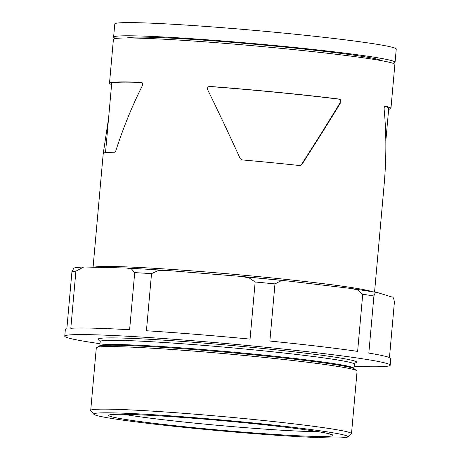 <?xml version="1.0" encoding="UTF-8"?>
<svg xmlns="http://www.w3.org/2000/svg" width="461" height="461" viewBox="0 0 461 461"><rect width="100%" height="100%" fill="white"/><g stroke="black" fill="none" stroke-linecap="round" stroke-linejoin="round"><path stroke-width="0.69" d="M339.331 99.086L338.841 99.15A139.078 5.953 -174.9 0 0 209.461 86.507L209.951 86.443C207.963 86.57 207.168 87.602 207.565 89.549C218.249 111.297 229.123 134.318 240.193 158.601L242.065 159.909A141.285 6.045 5.1 0 1 299.892 165.562L301.794 164.623C315.837 142.795 328.808 122.102 340.719 102.561C341.347 100.723 340.886 99.564 339.331 99.086A141.285 6.045 -174.9 0 0 209.951 86.443L209.427 86.461M93.082 267.184L103.218 153.588A141.285 6.045 5.1 0 1 105.961 152.666A141.285 6.045 5.1 0 1 114.812 152.234L115.711 151.093C123.185 127.928 132.082 106.099 142.403 85.613C142.956 83.735 142.582 82.628 141.297 82.3A141.285 6.045 -174.9 0 0 112.23 82.363A141.285 6.045 -174.9 0 0 109.493 83.291A141.285 6.045 -174.9 0 0 111.597 84.547M99.991 343.693A163.361 6.99 5.1 0 1 64.759 336.161L65.347 329.575A163.361 6.99 5.1 0 1 66.839 328.785L71.939 271.667A163.361 6.99 5.1 0 1 73.616 271.385A163.361 6.99 5.1 0 1 75.909 271.166L70.81 328.284A163.361 6.99 5.1 0 1 129.616 329.736L134.716 272.618A163.361 6.99 5.1 0 1 151.531 273.632L158.498 270.44L166.461 270.411L240.152 276.346L248.854 277.718L255.164 281.982A163.361 6.99 5.1 0 1 274.969 283.918L280.933 280.853L288.402 281.06L351.046 288.459L357.58 289.929L362.721 294.268A163.361 6.99 5.1 0 1 373.917 295.991C375.07 292.528 376.216 291.375 377.352 292.533L391.735 296.959C393.026 296.556 393.907 298.336 394.386 302.289L389.453 357.575M75.909 271.166L83.729 266.988L126.366 268.008L131.356 268.821L134.716 272.618M274.969 283.918L269.869 341.036A163.361 6.99 5.1 0 1 357.621 351.386L362.721 294.268M127.144 37.986A128.043 5.48 5.1 0 1 129.287 37.497A128.043 5.48 5.1 0 1 262.77 44.976A128.043 5.48 5.1 0 1 381.599 60.696M115.872 38.465A141.285 6.045 5.1 0 1 113.608 37.157L114.783 23.978A141.285 6.045 5.1 0 1 117.526 23.05A141.285 6.045 5.1 0 1 269.673 31.757A141.285 6.045 5.1 0 1 396.241 49.097L395.065 62.275A141.285 6.045 5.1 0 1 392.605 63.163M113.608 37.157A141.285 6.045 5.1 0 1 116.351 36.229A141.285 6.045 5.1 0 1 268.492 44.936A141.285 6.045 5.1 0 1 395.065 62.275M109.493 83.291L113.412 39.352A141.285 6.045 5.1 0 1 116.155 38.43A141.285 6.045 5.1 0 1 268.296 47.131A141.285 6.045 5.1 0 1 394.87 64.471L390.945 108.41A141.285 6.045 -174.9 0 0 385.062 106.122L385.033 106.122M141.861 82.473A139.078 5.953 -174.9 0 0 111.689 83.487L105.511 152.724M385.828 140.922L388.75 108.214A139.078 5.953 -174.9 0 0 384.641 106.382M388.652 109.274A141.285 6.045 -174.9 0 0 390.945 108.41M384.998 106.116L385.062 106.122C384.439 106.261 384.128 107.298 384.128 109.24C386.214 130.936 386.41 153.651 384.722 177.381L384.658 178.603A141.285 6.045 5.1 0 1 384.67 178.707L374.562 292.02M373.917 295.991L368.823 353.109A163.361 6.99 5.1 0 1 390.778 358.618L390.19 365.204A163.361 6.99 5.1 0 1 354.181 366.374M351.046 288.459L377.352 292.533M151.531 273.632L146.431 330.75A163.361 6.99 5.1 0 1 250.064 339.1L255.164 281.982M83.729 266.988C77.742 267.265 74.44 267.674 73.835 268.221L71.939 271.667M96.234 413.206A127.553 5.457 5.1 0 1 236.297 421.319A127.553 5.457 5.1 0 1 347.721 436.942A127.553 5.457 5.1 0 1 220.323 430.816A127.553 5.457 5.1 0 1 93.854 414.283A127.553 5.457 5.1 0 1 96.234 413.206M93.854 414.283L90.811 410.653A130.912 5.601 5.1 0 1 90.713 410.399A130.912 5.601 5.1 0 1 93.255 409.541A130.912 5.601 5.1 0 1 234.228 417.608A130.912 5.601 5.1 0 1 351.501 433.674A130.912 5.601 5.1 0 1 351.357 433.905L347.721 436.942M90.713 410.399L96.297 347.836A130.912 5.601 5.1 0 1 96.695 347.45A130.912 5.601 5.1 0 1 98.838 346.977A130.912 5.601 5.1 0 1 234.983 354.595A130.912 5.601 5.1 0 1 356.762 370.661A130.912 5.601 5.1 0 1 357.085 371.111L351.501 433.674M64.759 336.161A163.361 6.99 5.1 0 1 67.928 335.095A163.361 6.99 5.1 0 1 243.846 345.156A163.361 6.99 5.1 0 1 390.19 365.204M338.841 99.15C340.385 99.616 340.852 100.775 340.224 102.619C328.365 122.125 315.41 142.806 301.35 164.681L300.278 165.528M299.892 165.562L300.342 165.557M108.583 118.316L103.368 152.649L104.993 152.81M318.061 431.646A108.174 4.627 5.1 0 1 220.79 425.595A108.174 4.627 5.1 0 1 123.986 414.33M110.853 414.629A112.588 4.817 5.1 0 1 294.867 428.344A112.588 4.817 5.1 0 1 256.708 433.161A112.588 4.817 5.1 0 1 110.853 414.629M241.708 276.485A158.947 6.806 5.1 0 1 287.007 280.916M96.695 347.45L99.691 346.067A128.043 5.48 5.1 0 1 101.789 345.6A128.043 5.48 5.1 0 1 234.949 353.057A128.043 5.48 5.1 0 1 354.06 368.771L356.762 370.661M99.57 339.976L100.187 341.538L99.812 345.721A127.599 5.463 5.1 0 1 102.29 344.886A127.599 5.463 5.1 0 1 239.691 352.746A127.599 5.463 5.1 0 1 354.002 368.402L354.111 368.812M100.187 341.538A127.599 5.463 5.1 0 1 102.659 340.702A127.599 5.463 5.1 0 1 240.066 348.562A127.599 5.463 5.1 0 1 354.376 364.225L354.002 368.402M99.789 340.189A129.806 5.555 5.1 0 1 100.7 338.293A129.806 5.555 5.1 0 1 250.824 347.277A129.806 5.555 5.1 0 1 355.005 362.963M94.05 267.207A141.285 6.045 5.1 0 1 95.761 266.902A141.285 6.045 5.1 0 1 234.764 274.404A141.285 6.045 5.1 0 1 372.119 291.606M340.719 102.561L340.224 102.619M301.794 164.623L301.35 164.681M330.75 434.36L327.523 433.444C317.306 431.168 296.694 428.332 265.686 424.944C202.921 418.023 121.352 412.762 111.798 414.618L111.009 414.75M166.461 270.411L126.965 268.031M287.699 280.985L240.93 276.41M99.812 345.721L99.628 346.102M354.376 364.225L355.258 362.795"/></g></svg>
